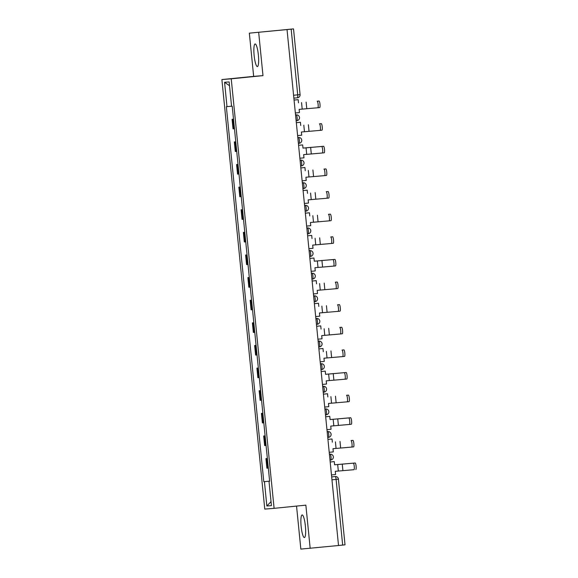 <?xml version="1.0" encoding="UTF-8"?>
<svg xmlns="http://www.w3.org/2000/svg" width="578" height="578" viewBox="0 0 578 578"><rect width="100%" height="100%" fill="white"/><g stroke="black" fill="none" stroke-linecap="round" stroke-linejoin="round"><path stroke-width="0.87" d="M305.386 526.088A11.365 2.131 -95.7 0 0 302.128 514.947A11.365 2.131 -95.7 0 0 301.145 526.421A11.365 2.131 -95.7 0 0 304.404 537.562A11.365 2.131 -95.7 0 0 305.386 526.088M258.38 55.098A11.365 2.131 -95.7 0 0 255.115 43.957A11.365 2.131 -95.7 0 0 254.132 55.43A11.365 2.131 -95.7 0 0 257.391 66.578A11.365 2.131 -95.7 0 0 258.38 55.098M296.55 506.09L300.842 549.1L338.52 545.509L287.028 29.572L249.342 33.156L253.655 76.368L221.894 79.562L264.767 509.081L274.102 508.344L231.229 78.825L262.99 75.631L258.677 32.419M249.342 33.156L293.523 28.9L300.083 94.59L297.721 94.835L291.168 29.146L293.523 28.9M310.176 548.363L305.863 505.15L274.102 508.344M344.972 544.844L342.667 545.09L336.107 479.4A2.912 0.549 -95.7 0 0 335.276 476.539L335.334 476.539A2.912 2.861 85.5 0 0 335.276 476.539L331.671 476.908M338.52 545.502L342.667 545.09M291.168 29.146L287.028 29.572M233.505 119.176L232.074 119.292L233.028 128.865L234.458 128.749M233.498 119.155L232.074 119.292M234.336 141.913L235.759 141.776L234.336 141.913L235.289 151.487L236.713 151.371M236.59 164.535L238.013 164.398L236.59 164.535L237.544 174.108L238.974 173.992M240.275 187.041L238.851 187.156L239.805 196.73L241.228 196.614M240.275 187.019L238.851 187.156M242.536 209.662L241.105 209.778L242.059 219.351L243.49 219.235M242.529 209.641L241.105 209.778M244.79 232.284L243.367 232.399L244.321 241.972L245.744 241.857M244.79 232.262L243.367 232.399M245.621 255.021L247.044 254.884L245.621 255.021L246.575 264.594L248.005 264.478M247.883 277.642L249.306 277.505L247.883 277.642L248.836 287.215L250.267 287.1M251.567 300.148L250.137 300.264L251.09 309.837L252.521 309.721M251.56 300.127L250.137 300.264M253.821 322.77L252.398 322.885L253.352 332.458L254.782 332.343M253.821 322.748L252.398 322.885M256.083 345.391L254.652 345.507L255.606 355.08L257.037 354.964M256.076 345.369L254.652 345.507M256.914 368.128L258.337 367.991L256.914 368.128L257.867 377.701L259.298 377.586M259.168 390.75L260.599 390.612L259.168 390.75L260.129 400.323L261.552 400.207M262.853 413.256L261.429 413.371L262.383 422.944L263.814 422.829M262.853 413.234L261.429 413.371M265.114 435.877L263.684 435.993L264.645 445.566L266.068 445.45M265.114 435.855L263.684 435.993M267.368 458.499L265.945 458.614L266.899 468.187L268.329 468.072M267.368 458.477L265.945 458.614M231.561 106.193L226.995 106.641L224.567 82.278L229.141 81.917L231.568 106.28L232.212 106.229L269.637 481.221L269.001 481.272L271.429 505.634L266.855 505.996L264.428 481.633L269.63 481.127L264.428 481.633M226.995 106.641L226.359 106.692L263.785 481.684M221.894 79.562L231.229 78.825M253.655 76.368L262.99 75.631M269.637 481.199L269.001 481.272M224.567 82.278L229.517 85.732M271.031 501.646L266.855 505.996M295.351 112.985L299.455 112.573L299.129 109.379L317.842 107.754A3.28 0.614 -95.7 0 0 318.131 104.437A3.28 0.614 -95.7 0 0 317.192 101.229L319.042 101.042A3.28 0.614 84.3 0 1 319.981 104.25A3.28 0.614 84.3 0 1 319.699 107.566A3.28 0.614 84.3 0 1 319.692 107.566L317.849 107.754M319.042 101.042L317.192 101.229M298.479 102.855L298.161 99.669L294.065 100.073L298.161 99.669M297.605 135.606L301.709 135.194L301.391 132.001L320.096 130.375A3.28 0.614 -95.7 0 0 320.104 130.375A3.28 0.614 -95.7 0 0 320.385 127.059A3.28 0.614 -95.7 0 0 319.446 123.851L321.303 123.663A3.28 0.614 84.3 0 1 322.235 126.871A3.28 0.614 84.3 0 1 321.953 130.187L320.104 130.375L321.953 130.187M321.303 123.663L319.446 123.851M300.741 125.477L300.423 122.29L296.319 122.695M296.319 122.702L300.423 122.29M299.866 158.228L303.97 157.816L303.652 154.622L322.358 152.997A3.28 0.614 -95.7 0 0 322.647 149.68A3.28 0.614 -95.7 0 0 321.708 146.472L323.557 146.285A3.28 0.614 84.3 0 1 324.496 149.492A3.28 0.614 84.3 0 1 324.215 152.809A3.28 0.614 84.3 0 1 324.207 152.809L322.365 152.997M302.677 144.912L298.58 145.316L302.677 144.912L302.995 148.098L321.708 146.472M323.557 146.285L302.995 148.091M302.121 180.849L306.224 180.437L305.906 177.244L324.612 175.618A3.28 0.614 -95.7 0 0 324.619 175.618A3.28 0.614 -95.7 0 0 324.901 172.302A3.28 0.614 -95.7 0 0 323.962 169.094L325.819 168.906A3.28 0.614 84.3 0 1 326.751 172.114A3.28 0.614 84.3 0 1 326.469 175.43L324.619 175.618L326.469 175.43M325.819 168.906L323.962 169.094M305.256 170.72L304.938 167.533L300.835 167.938L304.938 167.533M304.382 203.47L308.486 203.059L308.168 199.865L326.873 198.24A3.28 0.614 -95.7 0 0 327.162 194.923A3.28 0.614 -95.7 0 0 326.223 191.715L328.073 191.528A3.28 0.614 84.3 0 1 329.012 194.735A3.28 0.614 84.3 0 1 328.73 198.052A3.28 0.614 84.3 0 1 328.723 198.052L326.881 198.24M328.073 191.528L326.223 191.715M307.51 193.341L307.193 190.155L303.096 190.559L307.193 190.155M306.636 226.092L310.74 225.68L310.422 222.487L329.135 220.861A3.28 0.614 -95.7 0 0 329.417 217.545A3.28 0.614 -95.7 0 0 328.477 214.337L330.334 214.149A3.28 0.614 84.3 0 1 331.266 217.357A3.28 0.614 84.3 0 1 330.984 220.673L329.135 220.861L330.984 220.673M330.334 214.149L328.477 214.337M309.772 215.962L309.454 212.776L305.35 213.181L309.454 212.776M308.898 248.713L313.001 248.302L312.684 245.108L331.389 243.483A3.28 0.614 -95.7 0 0 331.678 240.166A3.28 0.614 -95.7 0 0 330.739 236.958L332.588 236.77A3.28 0.614 84.3 0 1 333.528 239.978A3.28 0.614 84.3 0 1 333.246 243.295A3.28 0.614 84.3 0 1 333.239 243.295L331.396 243.483M332.588 236.77L330.739 236.958M312.026 238.584L311.708 235.398L307.612 235.802M307.612 235.81L311.708 235.398M311.159 271.335L315.256 270.923L314.938 267.73L333.651 266.104A3.28 0.614 -95.7 0 0 333.932 262.788A3.28 0.614 -95.7 0 0 332.993 259.58L334.85 259.392A3.28 0.614 84.3 0 1 335.782 262.6A3.28 0.614 84.3 0 1 335.5 265.916L333.651 266.104L335.5 265.916M313.97 258.019L309.866 258.424L313.97 258.019L314.288 261.205L332.993 259.58M334.85 259.392L314.288 261.198M313.413 293.956L317.517 293.545L317.199 290.351L335.905 288.725A3.28 0.614 -95.7 0 0 336.194 285.409A3.28 0.614 -95.7 0 0 335.254 282.201L337.104 282.013A3.28 0.614 84.3 0 1 338.043 285.221A3.28 0.614 84.3 0 1 337.762 288.538A3.28 0.614 84.3 0 1 337.754 288.538L335.912 288.725M337.104 282.013L335.254 282.201M316.542 283.827L316.224 280.641L312.127 281.045L316.224 280.641M315.675 316.578L319.771 316.166L319.453 312.973L338.166 311.347A3.28 0.614 -95.7 0 0 338.448 308.031A3.28 0.614 -95.7 0 0 337.509 304.823L339.365 304.635A3.28 0.614 84.3 0 1 340.298 307.843A3.28 0.614 84.3 0 1 340.016 311.159L338.166 311.347L340.016 311.159M339.365 304.635L337.509 304.823M318.803 306.448L318.485 303.262L314.381 303.667L318.485 303.262M317.929 339.199L322.033 338.787L321.715 335.594L340.42 333.968A3.28 0.614 -95.7 0 0 340.709 330.652A3.28 0.614 -95.7 0 0 339.77 327.444L341.62 327.256A3.28 0.614 84.3 0 1 342.559 330.464A3.28 0.614 84.3 0 1 342.277 333.781A3.28 0.614 84.3 0 1 342.27 333.781L340.428 333.968M341.62 327.256L339.77 327.444M321.057 329.07L320.739 325.884L316.643 326.288L320.739 325.884M320.19 361.821L324.287 361.409L323.969 358.216L342.682 356.59A3.28 0.614 -95.7 0 0 342.964 353.274A3.28 0.614 -95.7 0 0 342.024 350.066L343.881 349.878A3.28 0.614 84.3 0 1 344.813 353.086A3.28 0.614 84.3 0 1 344.531 356.402L342.682 356.59L344.531 356.402M343.881 349.878L342.024 350.066M323.319 351.691L323.001 348.505L318.897 348.91M318.897 348.917L323.001 348.505M322.445 384.442L326.548 384.03L326.23 380.837L344.936 379.211A3.28 0.614 -95.7 0 0 345.225 375.895A3.28 0.614 -95.7 0 0 344.286 372.687L346.135 372.499A3.28 0.614 84.3 0 1 347.075 375.707A3.28 0.614 84.3 0 1 346.793 379.024A3.28 0.614 84.3 0 1 346.786 379.024L344.943 379.211M325.255 371.127L321.158 371.531L325.255 371.127L325.58 374.313L344.286 372.687M346.135 372.499L325.573 374.306M324.706 407.064L328.803 406.652L328.485 403.458L347.197 401.833A3.28 0.614 -95.7 0 0 347.479 398.517A3.28 0.614 -95.7 0 0 346.54 395.309L348.397 395.121A3.28 0.614 84.3 0 1 349.336 398.329A3.28 0.614 84.3 0 1 349.047 401.645L347.197 401.833L349.047 401.645M348.397 395.121L346.54 395.309M327.834 396.934L327.516 393.748L323.413 394.153L327.516 393.748M326.96 429.685L331.064 429.273L330.746 426.08L349.452 424.454A3.28 0.614 -95.7 0 0 349.741 421.138A3.28 0.614 -95.7 0 0 348.801 417.93L350.651 417.742A3.28 0.614 84.3 0 1 351.59 420.95A3.28 0.614 84.3 0 1 351.308 424.266A3.28 0.614 84.3 0 1 351.301 424.266L349.459 424.454M329.771 416.37L325.674 416.774L329.771 416.37L330.096 419.556L348.801 417.93M350.651 417.742L330.089 419.549M329.222 452.307L333.318 451.895L333 448.701L351.713 447.076A3.28 0.614 -95.7 0 0 351.995 443.76A3.28 0.614 -95.7 0 0 351.063 440.552L352.912 440.364A3.28 0.614 84.3 0 1 353.852 443.572A3.28 0.614 84.3 0 1 353.563 446.888L351.713 447.076L353.563 446.888M352.912 440.364L351.063 440.552M332.35 442.177L332.032 438.991L327.928 439.396L332.032 438.991M331.476 474.928L335.58 474.516L335.262 471.323L353.967 469.697A3.28 0.614 -95.7 0 0 353.974 469.697A3.28 0.614 -95.7 0 0 354.256 466.381A3.28 0.614 -95.7 0 0 353.317 463.173L355.167 462.985A3.28 0.614 84.3 0 1 356.106 466.193A3.28 0.614 84.3 0 1 355.824 469.509A3.28 0.614 84.3 0 1 355.817 469.509L355.824 469.509M330.19 462.024L334.286 461.612L334.611 464.799L353.317 463.173M334.286 461.612L330.19 462.017M355.167 462.985L334.604 464.791M330.226 454.2A2.912 2.912 0 0 1 333.361 456.844A2.912 2.912 0 0 1 330.746 460.009L329.995 460.081L330.746 460.009A2.912 0.549 -95.7 0 0 330.999 457.068A2.912 0.549 -95.7 0 0 330.168 454.207L329.417 454.265L330.168 454.207A2.912 2.861 -94.5 0 1 330.226 454.2L329.417 454.265M327.972 431.578A2.912 2.912 0 0 1 331.1 434.223A2.912 2.912 0 0 1 328.492 437.387L327.74 437.459L328.492 437.387A2.912 0.549 -95.7 0 0 328.745 434.446A2.912 0.549 -95.7 0 0 327.907 431.585L327.155 431.643L327.907 431.585A2.912 2.861 -94.5 0 1 327.972 431.578L327.155 431.643M325.71 408.957A2.912 2.912 0 0 1 328.846 411.601A2.912 2.912 0 0 1 326.23 414.766L325.479 414.838L326.23 414.766A2.912 0.549 -95.7 0 0 326.483 411.825A2.912 0.549 -95.7 0 0 325.652 408.964L325.71 408.957A2.912 2.861 -94.5 0 0 325.652 408.964L324.901 409.043M323.456 386.335A2.912 2.912 0 0 1 326.584 388.98A2.912 2.912 0 0 1 323.976 392.144L323.225 392.216L323.976 392.144A2.912 0.549 -95.7 0 0 324.229 389.204A2.912 0.549 -95.7 0 0 323.391 386.342L323.456 386.335A2.912 2.861 -94.5 0 0 323.391 386.342L322.64 386.422M321.195 363.714A2.912 2.912 0 0 1 324.33 366.358A2.912 2.912 0 0 1 321.715 369.523L320.963 369.595L321.715 369.523A2.912 0.549 -95.7 0 0 321.968 366.582A2.912 0.549 -95.7 0 0 321.137 363.721L321.195 363.714A2.912 2.861 -94.5 0 0 321.137 363.721L320.385 363.8M318.94 341.092A2.912 2.912 0 0 1 322.069 343.737A2.912 2.912 0 0 1 319.461 346.901L318.709 346.973L319.461 346.901A2.912 0.549 -95.7 0 0 319.713 343.961A2.912 0.549 -95.7 0 0 318.875 341.099L318.124 341.157L318.875 341.099A2.912 2.861 -94.5 0 1 318.94 341.092L318.124 341.157M316.679 318.471A2.912 2.912 0 0 1 319.815 321.115A2.912 2.912 0 0 1 317.199 324.28L316.448 324.352L317.199 324.28A2.912 0.549 -95.7 0 0 317.452 321.339A2.912 0.549 -95.7 0 0 316.621 318.478L315.87 318.536L316.621 318.478A2.912 2.861 -94.5 0 1 316.679 318.471L315.87 318.536M314.425 295.849A2.912 2.912 0 0 1 317.553 298.494A2.912 2.912 0 0 1 314.945 301.658L314.186 301.73L314.945 301.658A2.912 0.549 -95.7 0 0 315.198 298.718A2.912 0.549 -95.7 0 0 314.36 295.857L314.425 295.849A2.912 2.861 -94.5 0 0 314.36 295.857L313.608 295.936M312.163 273.228A2.912 2.912 0 0 1 315.299 275.872A2.912 2.912 0 0 1 312.684 279.037L311.932 279.109L312.684 279.037A2.912 0.549 -95.7 0 0 312.936 276.096A2.912 0.549 -95.7 0 0 312.106 273.235L312.163 273.228A2.912 2.861 -94.5 0 0 312.106 273.235L311.354 273.315M309.909 250.606A2.912 2.912 0 0 1 313.038 253.251A2.912 2.912 0 0 1 310.429 256.415L309.671 256.488L310.429 256.415A2.912 0.549 -95.7 0 0 310.682 253.475A2.912 0.549 -95.7 0 0 309.844 250.614L309.909 250.606A2.912 2.861 -94.5 0 0 309.844 250.614L309.093 250.693M307.648 227.985A2.912 2.912 0 0 1 310.783 230.629A2.912 2.912 0 0 1 308.168 233.794L307.417 233.866L308.168 233.794A2.912 0.549 -95.7 0 0 308.421 230.853A2.912 0.549 -95.7 0 0 307.59 227.992L306.839 228.05L307.59 227.992A2.912 2.861 -94.5 0 1 307.648 227.985L306.839 228.05M305.394 205.363A2.912 2.912 0 0 1 308.522 208.015A2.912 2.912 0 0 1 305.914 211.172A2.912 0.549 -95.7 0 0 305.914 211.172L305.906 211.172A2.912 0.549 -95.7 0 0 306.167 208.232A2.912 0.549 -95.7 0 0 305.329 205.371L304.577 205.428L305.329 205.371A2.912 2.861 -94.5 0 1 305.394 205.363L304.577 205.428M303.132 182.742A2.912 2.912 0 0 1 306.268 185.394A2.912 2.912 0 0 1 303.652 188.551L302.901 188.623L303.652 188.551A2.912 0.549 -95.7 0 0 303.905 185.61A2.912 0.549 -95.7 0 0 303.074 182.749L303.132 182.742A2.912 2.861 -94.5 0 0 303.074 182.749L302.323 182.829M300.878 160.12A2.912 2.912 0 0 1 304.006 162.772A2.912 2.912 0 0 1 301.398 165.929A2.912 0.549 -95.7 0 0 301.398 165.929L301.391 165.929A2.912 0.549 -95.7 0 0 301.651 162.989A2.912 0.549 -95.7 0 0 300.813 160.128L300.878 160.12A2.912 2.861 -94.5 0 0 300.813 160.128L300.061 160.207M298.616 137.499A2.912 2.912 0 0 1 301.752 140.151A2.912 2.912 0 0 1 299.137 143.308L298.385 143.38L299.137 143.308A2.912 0.549 -95.7 0 0 299.39 140.367A2.912 0.549 -95.7 0 0 298.559 137.506L298.616 137.499A2.912 2.861 -94.5 0 0 298.559 137.506L297.807 137.586M296.362 114.878A2.912 2.912 0 0 1 299.491 117.529A2.912 2.912 0 0 1 296.882 120.686A2.912 0.549 -95.7 0 0 296.882 120.686L296.875 120.686A2.912 0.549 -95.7 0 0 297.135 117.746A2.912 0.549 -95.7 0 0 296.297 114.885L295.546 114.943L296.297 114.885A2.912 2.861 -94.5 0 1 296.362 114.878L295.546 114.943M300.025 94.59L300.083 94.59A2.912 2.912 0 0 1 297.468 97.776L293.87 98.144L297.468 97.776A2.912 0.549 -95.7 0 0 297.721 94.835L293.581 95.254M265.468 445.501L264.514 435.928M263.214 422.879L262.26 413.306M260.953 400.258L259.999 390.685M258.698 377.636L257.745 368.063M256.437 355.015L255.483 345.442M254.183 332.393L253.229 322.82M251.921 309.772L250.968 300.199M249.667 287.15L248.713 277.577M247.406 264.529L246.452 254.956M245.151 241.907L244.198 232.334M242.89 219.286L241.936 209.713M240.636 196.665L239.682 187.091M238.374 174.043L237.421 164.47M236.12 151.422L235.167 141.848M233.859 128.8L232.905 119.227M267.73 468.122L266.776 458.549M331.967 479.819L338.462 479.155A2.912 2.912 0 0 0 335.334 476.539M338.412 479.155L345.023 544.844M301.543 102.552L302.193 109.076M306.123 102.104L306.774 108.628M303.804 125.173L304.454 131.697M308.385 124.725L309.035 131.249M306.058 147.795L306.708 154.319M310.639 147.347L311.289 153.871M308.32 170.416L308.97 176.94M312.9 169.968L313.551 176.492M310.574 193.038L311.224 199.562M315.154 192.59L315.805 199.114M312.835 215.659L313.486 222.183M317.416 215.211L318.066 221.735M315.089 238.281L315.74 244.805M319.67 237.833L320.32 244.357M317.351 260.902L318.001 267.426M321.932 260.454L322.582 266.978M319.605 283.516L320.255 290.048M324.186 283.076L324.836 289.6M321.867 306.138L322.517 312.669M326.447 305.697L327.097 312.221M324.121 328.759L324.771 335.291M328.701 328.318L329.352 334.843M326.382 351.381L327.032 357.912M330.963 350.94L331.613 357.464M328.636 374.002L329.294 380.534M333.217 373.561L333.874 380.086M330.898 396.624L331.548 403.155M335.478 396.183L336.129 402.707M333.152 419.245L333.809 425.776M337.733 418.804L338.39 425.329M335.413 441.867L336.064 448.398M339.994 441.426L340.644 447.95M337.668 464.488L338.325 471.019M342.248 464.047L342.906 470.571M317.842 107.754L319.699 107.566M322.358 152.997L324.215 152.809M326.873 198.24L328.73 198.052M331.389 243.483L333.246 243.295M335.905 288.725L337.762 288.538M340.42 333.968L342.277 333.781M344.936 379.211L346.793 379.024M349.452 424.454L351.308 424.266"/></g></svg>
